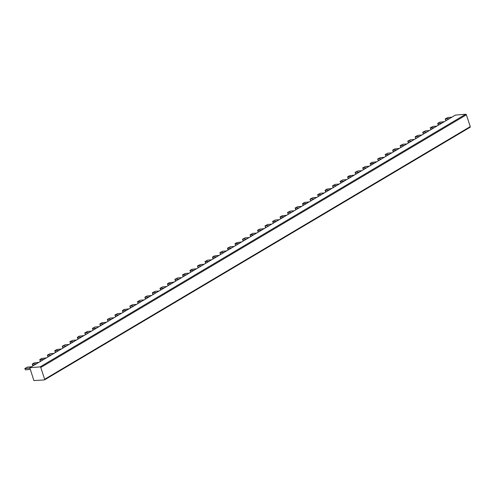 <?xml version="1.0" encoding="UTF-8"?>
<svg xmlns="http://www.w3.org/2000/svg" width="495" height="495" viewBox="0 0 495 495"><rect width="100%" height="100%" fill="white"/><g stroke="black" fill="none" stroke-linecap="round" stroke-linejoin="round"><path stroke-width="0.74" d="M451.836 117.191L447.95 117.507L445.364 118.794L449.305 118.695M429.314 130.562L425.422 130.878L422.841 132.165L426.783 132.066M406.791 143.934L402.899 144.249L400.319 145.536L404.26 145.437M384.262 157.305L380.377 157.62L377.79 158.907L381.732 158.808M361.74 170.676L357.848 170.992L355.268 172.279L359.209 172.18M339.217 184.047L335.325 184.363L332.745 185.65L336.687 185.551M316.695 197.418L312.803 197.734L310.216 199.021L314.164 198.922M294.166 210.79L290.274 211.105L287.694 212.392L291.635 212.293M271.644 224.161L267.752 224.476L265.172 225.763L269.113 225.664M249.121 237.532L245.229 237.847L242.643 239.135L246.59 239.036M226.592 250.903L222.701 251.219L220.12 252.506L224.062 252.407M204.07 264.274L200.178 264.59L197.598 265.877L201.539 265.778M181.547 277.646L177.656 277.961L175.069 279.248L179.017 279.149M159.019 291.017L155.127 291.332L152.547 292.619L156.488 292.52M136.496 304.388L132.604 304.703L130.024 305.99L133.966 305.891M113.974 317.759L110.082 318.075L107.495 319.362L111.443 319.263M91.445 331.13L87.559 331.446L84.973 332.733L88.914 332.634M68.923 344.501L65.031 344.817L62.45 346.11L66.392 346.005M46.4 357.873L41.611 358.479L39.767 359.648L43.869 359.376M444.331 121.646L439.541 122.253L437.698 123.422L441.8 123.15M421.808 135.017L417.916 135.333L415.33 136.626L419.277 136.521M399.279 148.395L394.496 148.995L392.646 150.164L396.749 149.892M376.757 161.766L371.968 162.366L370.124 163.536L374.226 163.263M354.234 175.137L349.445 175.737L347.601 176.907L351.704 176.635M331.706 188.508L326.923 189.109L325.073 190.278L329.175 190.006M309.183 201.88L304.4 202.48L302.55 203.649L306.653 203.377M286.661 215.251L281.872 215.851L280.028 217.02L284.13 216.748M264.132 228.622L259.349 229.222L257.505 230.392L261.601 230.119M241.61 241.993L236.827 242.593L234.977 243.763L239.079 243.49M219.087 255.364L214.298 255.965L212.454 257.134L216.556 256.862M196.565 268.736L191.775 269.336L189.931 270.505L194.034 270.233M174.036 282.107L169.253 282.707L167.403 283.876L171.505 283.604M151.513 295.478L146.724 296.078L144.88 297.248L148.983 296.975M128.991 308.849L124.202 309.449L122.358 310.619L126.46 310.346M106.462 322.22L101.679 322.82L99.829 323.99L103.931 323.718M83.94 335.591L79.151 336.192L77.307 337.361L81.409 337.089M61.417 348.963L56.628 349.563L54.784 350.732L58.886 350.46M38.888 362.334L34.105 362.934L32.255 364.103L36.358 363.831M250.204 234.89L250.606 236.121L250.204 234.89L254.096 234.581M250.606 236.121L251.633 236.041M272.726 221.519L273.129 222.75L272.726 221.519L276.618 221.209M273.129 222.75L274.156 222.67M295.255 208.147L295.657 209.379L295.255 208.147L299.147 207.838M295.657 209.379L296.684 209.298M317.778 194.776L318.18 196.008L317.778 194.776L321.67 194.467M318.18 196.008L319.207 195.927M340.3 181.405L340.702 182.636L340.3 181.405L344.192 181.096M340.702 182.636L341.729 182.556M362.829 168.034L363.231 169.265L362.829 168.034L366.721 167.725M363.231 169.265L364.258 169.185M385.351 154.663L385.754 155.894L385.351 154.663L389.243 154.353M385.754 155.894L386.781 155.814M407.874 141.292L408.276 142.523L407.874 141.292L411.766 140.982M408.276 142.523L409.303 142.442M430.403 127.92L430.805 129.152L430.403 127.92L434.294 127.611M430.805 129.152L431.832 129.071M24.96 368.602L25.363 369.833L24.96 368.602L29.849 368.212M25.363 369.833L30.251 369.443M47.483 355.231L47.885 356.462L47.483 355.231L51.375 354.921M47.885 356.462L48.912 356.381M70.012 341.859L70.414 343.091L70.012 341.859L73.904 341.55M70.414 343.091L71.441 343.01M92.534 328.488L92.936 329.719L92.534 328.488L96.426 328.179M92.936 329.719L93.963 329.639M115.057 315.117L115.459 316.348L115.057 315.117L118.949 314.808M115.459 316.348L116.486 316.268M137.585 301.746L137.987 302.977L137.585 301.746L141.471 301.436M137.987 302.977L139.015 302.897M160.108 288.375L160.51 289.606L160.108 288.375L164 288.065M160.51 289.606L161.537 289.526M182.63 275.003L183.032 276.235L182.63 275.003L186.522 274.694M183.032 276.235L184.06 276.154M205.159 261.632L205.561 262.864L205.159 261.632L209.045 261.323M205.561 262.864L206.588 262.783M228.084 249.492L227.471 248.218L227.873 249.449L229.111 249.412M227.681 248.261L231.573 247.952M445.203 118.967L445.816 120.242L445.413 119.01M446.843 120.155L445.816 120.242M33.895 380.587L29.793 367.729L40.114 366.888A0.668 0.452 59.3 0 1 40.788 367.469L44.649 379.281A0.668 0.452 59.3 0 1 44.377 379.931L33.895 380.587M422.68 132.338L423.293 133.613L422.891 132.382M424.32 133.526L423.293 133.613M400.158 145.709L400.771 146.984L400.368 145.753M401.798 146.897L400.771 146.984M377.636 159.081L378.248 160.355L377.846 159.124M379.275 160.269L378.248 160.355M355.107 172.452L355.509 173.683L355.317 172.495M356.746 173.64L355.719 173.726M332.584 185.823L332.986 187.054L332.795 185.866M334.224 187.011L333.197 187.098M310.062 199.194L310.464 200.426L310.272 199.238M311.702 200.382L310.674 200.469M287.533 212.565L288.146 213.84L287.744 212.609M289.173 213.753L288.146 213.84M265.011 225.937L265.413 227.168L265.221 225.98M266.65 227.125L265.623 227.211M242.488 239.308L243.101 240.582L242.699 239.351M244.128 240.496L243.101 240.582M219.959 252.679L220.362 253.91L220.17 252.722M221.599 253.867L220.572 253.954M197.437 266.05L198.049 267.325L197.647 266.093M199.077 267.238L198.049 267.325M174.914 279.421L175.317 280.653L175.125 279.465M176.554 280.609L175.527 280.696M152.386 292.793L152.788 294.024L152.596 292.836M154.025 293.981L152.998 294.067M129.863 306.164L130.265 307.395L130.074 306.207M131.503 307.352L130.476 307.438M107.341 319.535L107.743 320.766L107.551 319.578M108.98 320.723L107.953 320.81M84.812 332.906L85.214 334.137L85.029 332.949M86.458 334.094L85.431 334.181M62.29 346.277L62.692 347.509L62.5 346.321M63.929 347.465L62.902 347.552M39.767 359.648L40.169 360.88L39.977 359.692M41.407 360.836L40.38 360.923M437.698 123.422L438.1 124.653L437.908 123.465M439.337 124.61L438.31 124.697M415.175 136.793L415.577 138.025L415.385 136.837M416.815 137.987L415.788 138.068M392.646 150.164L393.049 151.396L392.857 150.208M394.286 151.359L393.259 151.439M370.124 163.536L370.736 164.81L370.334 163.579M371.764 164.73L370.736 164.81M347.601 176.907L348.214 178.181L347.812 176.95M349.241 178.101L348.214 178.181M325.073 190.278L325.475 191.509L325.289 190.321M326.719 191.472L325.691 191.553M302.55 203.649L302.952 204.881L302.761 203.692M304.19 204.843L303.163 204.924M280.028 217.02L280.64 218.295L280.238 217.064M281.667 218.215L280.64 218.295M257.505 230.392L258.118 231.666L257.716 230.435M259.145 231.586L258.118 231.666M234.977 243.763L235.589 245.037L235.187 243.806M236.616 244.957L235.589 245.037M212.454 257.134L212.856 258.365L212.664 257.177M214.094 258.328L213.067 258.409M189.931 270.505L190.544 271.78L190.142 270.548M191.571 271.699L190.544 271.78M167.403 283.876L168.015 285.151L167.613 283.92M169.042 285.071L168.015 285.151M144.88 297.248L145.282 298.479L145.091 297.291M146.52 298.442L145.493 298.522M122.358 310.619L122.76 311.85L122.568 310.662M123.998 311.813L122.97 311.893M99.829 323.99L100.231 325.221L100.04 324.033M101.469 325.184L100.442 325.264M77.307 337.361L77.709 338.592L77.517 337.404M78.946 338.555L77.919 338.636M54.784 350.732L55.186 351.964L54.995 350.776M56.424 351.926L55.397 352.007M32.255 364.103L32.658 365.335L32.466 364.147M33.895 365.298L32.868 365.378M256.627 233.077L252.735 233.393L249.994 234.847M279.149 219.706L275.257 220.021L272.516 221.475M301.678 206.335L297.786 206.65L295.045 208.104M324.2 192.963L320.308 193.279L317.567 194.733M346.723 179.592L342.831 179.908L340.09 181.362M369.251 166.221L365.36 166.537L362.618 167.991M391.774 152.85L387.882 153.165L385.141 154.619M414.296 139.479L410.404 139.794L407.663 141.248M436.825 126.107L432.933 126.423L430.192 127.877M31.383 366.789L27.491 367.104L24.75 368.558M53.906 353.418L50.014 353.733L47.273 355.187M76.434 340.046L72.542 340.362L69.801 341.816M98.957 326.675L95.065 326.991L92.324 328.445M121.479 313.304L117.587 313.62L114.846 315.074M144.002 299.933L140.116 300.248L137.375 301.703M166.53 286.562L162.638 286.877L159.897 288.331M189.053 273.19L185.161 273.506L182.42 274.96M211.575 259.819L207.69 260.135L204.942 261.589M234.104 246.448L230.212 246.764L227.471 248.218M469.978 127.283A0.668 0.452 -120.7 0 0 470.25 126.627L466.389 114.815A0.668 0.452 -120.7 0 0 465.715 114.24L455.363 115.112M40.788 367.469L466.389 114.815M465.715 114.24L40.114 366.888M470.25 126.627L44.649 379.281M29.836 367.717L455.437 115.069M470.114 127.24L44.513 379.888M455.394 115.081L29.793 367.729"/></g></svg>
